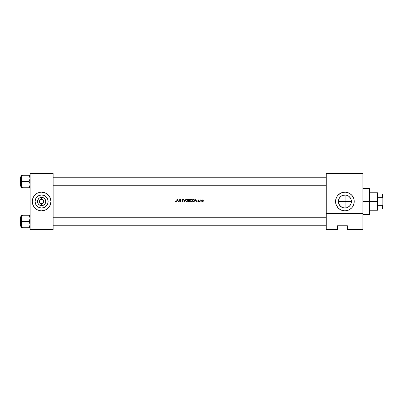 <?xml version="1.0" encoding="UTF-8"?>
<svg xmlns="http://www.w3.org/2000/svg" width="403" height="403" viewBox="0 0 403 403"><rect width="100%" height="100%" fill="white"/><g stroke="black" fill="none" stroke-linecap="round" stroke-linejoin="round"><path stroke-width="0.6" d="M43.625 200.669L42.038 199.364L43.151 199.959L43.751 201.077L43.423 202.709L42.446 203.51L40.779 203.51L39.6 202.331L40.406 203.308L41.615 203.676A2.176 2.176 0 0 1 39.434 201.5A2.176 2.176 0 0 1 41.615 199.324A2.176 2.176 0 0 0 39.434 201.5A2.176 2.176 0 0 0 41.615 203.676L41.615 205.631A4.131 4.131 0 0 1 37.484 201.5A4.131 4.131 0 0 1 41.615 197.369L41.615 199.324L40.779 199.49L41.897 199.339M39.801 200.291L40.779 199.49M41.615 208.019A6.519 6.519 0 0 1 35.091 201.5A6.519 6.519 0 0 1 41.615 194.981L44.108 195.475L46.224 196.891L47.635 199.006L48.133 201.5L47.635 203.994L46.224 206.109L44.108 207.525L41.615 208.019L39.116 207.525L37.005 206.109L35.59 203.994L35.091 201.5L35.59 199.006L37.005 196.891L39.116 195.475L41.615 194.981A6.519 6.519 0 0 1 48.133 201.5A6.519 6.519 0 0 1 41.615 208.019M38.9 192.574A9.329 9.329 0 0 0 35.021 194.896L33.852 196.316L32.683 198.79L32.28 201.5L32.683 204.21L33.852 206.684L35.016 208.099L37.212 209.731L38.905 210.431A9.329 9.329 0 0 0 39.791 210.653L41.615 210.829A9.329 9.329 0 0 1 32.28 201.5A9.329 9.329 0 0 1 41.615 192.171L39.791 192.347A9.329 9.329 0 0 0 38.91 192.569L37.212 193.269L35.016 194.901A9.329 9.329 0 0 0 38.9 210.426M343.618 195.107L346.172 195.107L348.524 196.08L350.323 197.878L351.3 200.246L350.922 203.994L349.512 206.109L347.396 207.525L346.172 207.893L343.618 207.893L342.389 207.515L344.903 208.019A6.519 6.519 0 0 1 338.379 201.5A6.519 6.519 0 0 1 344.903 194.981L342.394 195.48L345.709 195.032M339.185 204.638L338.379 201.5L339.487 205.132L341.815 207.243M341.82 195.757L340.293 196.886L339.155 198.417M338.308 208.109A9.329 9.329 0 0 0 344.903 210.829A9.329 9.329 0 0 1 335.568 201.5A9.329 9.329 0 0 1 344.903 192.171A9.329 9.329 0 0 0 343.079 192.347L341.331 192.881A9.329 9.329 0 0 0 338.308 194.896M341.331 192.881L338.303 194.901A9.329 9.329 0 0 0 338.293 208.089L340.5 209.731L342.192 210.431L344.903 210.829L347.608 210.431L349.3 209.731L351.497 208.099L352.66 206.684L353.829 204.21L354.232 201.5L354.051 199.681L353.522 197.928L352.116 195.581L350.086 193.742L347.608 192.569L345.814 192.211L343.079 192.347M345.724 207.968L346.253 207.877M348.061 207.202L347.467 207.495M346.928 207.696L347.537 207.464M349.905 205.681L348.575 206.885M351.421 201.5L345.089 201.5L351.421 201.5L351.295 200.231L350.937 203.968L349.542 206.074M349.069 206.512L348.625 206.85M350.338 197.903L350.726 198.568M349.542 196.921L349.975 197.405M348.575 196.115L349.079 196.498M347.467 195.505L348.051 195.793M346.258 195.123L346.943 195.309M341.16 196.16L343.628 195.107M342.117 195.601L342.389 195.485M338.883 204.014L338.505 202.769L338.505 200.231L339.477 197.878L341.276 196.08M338.379 201.5L345.089 201.5L345.089 194.981L345.089 201.5L338.379 201.5L338.883 198.996M339.578 205.268L338.878 203.994M344.903 194.981A6.519 6.519 0 0 1 351.421 201.5A6.519 6.519 0 0 1 344.903 208.019L342.404 207.525L341.15 206.835M342.389 207.515L342.031 207.354M39.6 202.331L39.6 200.669M41.615 199.324L41.615 197.369A4.131 4.131 0 0 1 45.746 201.5A4.131 4.131 0 0 1 41.615 205.631L40.033 205.318L38.693 204.422L37.796 203.082L37.484 201.5L37.796 199.918L39.318 198.064L41.615 197.369L43.197 197.682L45.05 199.203L45.665 200.694L45.665 202.306L45.05 203.797L43.197 205.318L41.615 205.631L41.615 203.676A2.176 2.176 0 0 0 43.791 201.5A2.176 2.176 0 0 0 41.615 199.324L42.038 199.364L41.615 199.324A2.176 2.176 0 0 1 43.791 201.5A2.176 2.176 0 0 1 41.615 203.676L41.328 203.661M175.713 201.555L175.204 201.304L176.01 201.132L176.04 199.324L176.192 201.253L175.794 201.55L175.26 201.354L176.166 201.314L176.04 199.324L176.227 201.057M176.841 201.5L177.663 199.324L176.63 201.5L177.174 200.8L178.161 200.8L177.174 200.8L176.63 201.5L177.663 199.324L178.484 201.5M182.483 201.555L183.164 200.966L182.539 201.555L181.879 201.082L182.932 201.117L182.025 199.863L182.645 199.273L183.133 199.636L182.413 199.505L182.221 199.848L183.158 201.026L182.483 201.555L182.06 200.971L182.327 201.52M184.388 201.5L183.441 199.324L184.378 201.037L185.309 199.324L184.388 201.5L185.309 199.324L184.378 201.037L183.441 199.324L184.362 201.5L183.441 199.324L184.378 201.037L185.309 199.324L184.388 201.5M190.765 201.505L191.929 201.223L192.261 200.412L191.929 199.596L191.103 199.268L190.297 199.606L189.974 200.422L190.307 201.228L191.178 201.555L190.307 201.228L189.994 200.644L190.382 199.53L191.551 199.344L192.261 200.467L191.44 201.515M193.49 201.5L192.71 201.5L192.71 199.324L193.989 199.47L194.493 200.356L194.191 201.238L193.385 201.5L194.191 201.238L194.458 200.115L193.838 199.399L192.71 199.324L192.71 201.5L192.71 199.324L193.974 199.46M198.261 201.334L198.543 201.077L197.949 201.168L198.543 201.077L197.903 200.296L198.301 199.883L198.709 200.11L198.095 200.291L198.739 201.067L198.271 201.53L197.818 201.314L198.543 201.077L197.903 200.296L198.301 199.883L198.709 200.11L198.095 200.291L198.704 201.248L197.818 201.314L198.538 201.127L197.903 200.362L198.145 199.908L198.709 200.11L198.331 199.883M199.374 201.525L199.374 201.168M200.493 199.883L200.105 200.145L200.664 199.933L200.18 200.301L200.105 201.5L199.913 199.908L200.623 199.913L199.913 199.908L199.913 201.5L200.105 199.908M203.737 201.243L204.019 201.475M202.548 201.525L201.646 200.79L202.382 199.883L203.273 200.553L202.628 201.515M201.238 201.278L200.89 201.309L201.173 201.495M194.987 201.5L195.808 199.324L194.775 201.5L195.319 200.8L196.306 200.8L195.319 200.8L194.775 201.5L195.808 199.324L196.629 201.5M188.352 199.324L189.415 199.621L189.219 200.326L189.637 200.946L189.319 201.414L188.352 201.5L188.352 199.324L188.352 201.5L188.352 199.324L188.78 199.324L188.352 199.324M187.133 201.5L186.327 201.475L185.662 200.754L185.944 199.606L186.977 199.284L187.823 199.969L187.717 201.047L186.821 201.555L187.576 201.223L187.909 200.412L187.194 199.344L186.312 199.354L185.617 200.422L186.524 199.289M179.224 199.792L179.224 201.5L179.028 199.324L180.509 201.037L180.705 199.324L180.705 201.5L179.224 199.792L179.224 201.5L179.224 199.792L180.705 201.5L180.705 199.324L180.509 201.037L179.028 199.324L179.028 201.5L179.028 199.324L180.509 201.037L180.705 199.324L180.66 201.5M362.942 229.493L347.391 229.493L362.942 229.493L362.942 173.814L362.942 213.318L326.239 213.318L326.239 173.814L362.942 173.814L362.942 173.507L326.239 173.507L362.942 173.507L362.942 173.814L326.239 173.814L326.239 229.493L326.239 213.318L362.942 213.318L362.942 229.493M30.104 173.814L53.12 173.814L53.12 229.186L30.104 229.186L30.104 173.507L53.12 173.507L30.104 173.507L30.104 229.493L30.104 229.186L53.12 229.186L53.12 173.507L53.12 173.814L30.104 173.814M39.791 192.347L38.905 192.569M38.043 210.119L39.791 210.653M41.615 210.829L45.186 210.119L48.214 208.099L50.234 205.072L50.944 201.5L50.234 197.928L48.214 194.901L45.186 192.881L41.615 192.171A9.329 9.329 0 0 1 50.944 201.5A9.329 9.329 0 0 1 41.615 210.829M53.12 229.493L30.104 229.493L53.12 229.493L53.12 229.186L53.12 229.493M338.978 194.286L337.14 196.316L336.278 197.928L335.568 201.5L336.278 205.072L338.303 208.099M337.437 229.493L326.239 229.493L337.437 229.493L337.437 225.761L347.391 225.761L347.391 229.493L347.391 225.761L337.437 225.761L337.437 229.493M350.817 194.281A9.329 9.329 0 0 0 344.903 192.171A9.329 9.329 0 0 1 354.232 201.5A9.329 9.329 0 0 1 344.903 210.829A9.329 9.329 0 0 0 350.812 208.719M350.827 208.709A9.329 9.329 0 0 0 353.129 205.903M353.134 205.893A9.329 9.329 0 0 0 353.829 204.215M353.834 204.2A9.329 9.329 0 0 0 354.051 203.329M354.056 203.314A9.329 9.329 0 0 0 354.187 202.427M354.187 202.407A9.329 9.329 0 0 0 354.187 200.593M354.187 200.573A9.329 9.329 0 0 0 354.056 199.686M354.051 199.671A9.329 9.329 0 0 0 353.834 198.795M353.829 198.785A9.329 9.329 0 0 0 350.827 194.291M341.276 206.92L339.477 205.122M347.537 195.536L346.348 195.143M350.927 199.011L349.99 197.425L348.63 196.15M350.353 205.077L350.927 203.989M43.433 210.653A9.329 9.329 0 0 0 44.315 210.431M44.33 210.426A9.329 9.329 0 0 0 50.234 205.077L49.841 205.898M50.239 205.067A9.329 9.329 0 0 0 50.239 197.933M50.541 198.79L50.234 197.928A9.329 9.329 0 0 0 44.33 192.574M44.315 192.569A9.329 9.329 0 0 0 43.433 192.347M50.899 202.417L50.944 201.5M45.186 192.881L44.32 192.569M33.384 197.102L32.991 197.928M32.326 200.583L32.28 201.5M32.683 204.21L32.991 205.072M47.035 205.122L47.635 203.994M45.237 196.08L44.108 195.475M36.194 197.878L35.59 199.006M37.993 206.92L39.116 207.525M43.423 202.709L43.625 202.331M41.615 203.676L42.446 203.51M201.696 200.407L202.467 199.883L201.641 200.709L202.467 199.883L201.918 200.084M202.467 199.883L203.288 200.709L202.467 199.883M202.553 199.883L203.011 200.084M203.283 200.634L203.072 200.145M201.656 200.553L201.883 201.293L202.467 201.53L203.288 200.709M203.223 201.042L203.047 201.293M202.926 201.394L203.283 200.79M201.727 201.082L202.15 201.47M203.082 200.83L202.467 201.334L203.092 200.709L202.467 200.074L203.092 200.649L202.346 200.09M202.8 200.175L202.467 200.074L201.848 200.835L202.225 200.125L201.843 200.77M202.402 201.329L201.838 200.709L202.467 200.074M202.019 200.266L201.838 200.709M200.11 200.81L200.311 200.13M200.336 200.11L200.105 200.966M200.462 199.883L200.14 200.095M198.513 200.961L197.903 200.296L198.301 199.883L198.709 200.11L198.362 199.888M197.913 200.18L198.301 199.883L197.903 200.296L198.246 200.759L197.903 200.296L198.301 199.883L198.709 200.11L198.095 200.291L198.301 200.074L198.15 200.437L198.734 201.112M198.548 200.21L198.175 200.462L198.457 200.13M197.949 201.168L198.271 201.53L198.739 201.067L198.271 201.53L198.603 201.399L198.739 201.067L198.271 201.53L197.858 201.359M198.271 201.53L198.729 201.157M197.903 200.296L198.18 199.898M197.903 200.331L198.029 200.608M195.818 199.747L196.201 200.578L195.425 200.578L195.818 199.747L195.425 200.578L196.201 200.578L195.818 199.747M193.989 199.47L194.301 199.757M193.385 201.5L192.71 201.5L193.385 201.5M193.702 201.243L192.906 201.278L192.906 199.545L193.727 199.606L192.906 199.545L192.906 201.278L193.893 201.173L194.266 200.17L193.778 201.223L194.286 200.598M193.687 199.596L194.296 200.372M189.999 200.17L190.11 200.966M192.181 199.964L191.047 199.268M192.181 200.85L192.241 200.185M191.455 201.51L192.075 201.047M191.158 199.49L191.747 199.717L192.065 200.412L191.788 201.072L191.113 201.334L190.448 201.072L190.166 200.422L190.377 199.833L191.067 199.49M191.793 199.762L191.39 199.53M191.642 201.183L192.024 200.689M190.322 200.931L190.171 200.513M190.931 201.319L190.669 201.233M190.851 199.525L190.513 199.702M190.347 199.868L190.206 200.145M189.405 200.13L189.329 199.495L188.78 199.324L189.47 199.863L189.219 200.326L189.47 199.863L189.219 200.326L189.576 200.608M189.465 199.933L189.219 200.326M189.118 201.485L188.352 201.5L189.425 201.344L189.637 200.835M188.549 200.246L189.274 199.868L188.549 199.545L188.549 200.246L189.274 199.868L188.549 200.246L188.549 199.545L189.163 199.631M188.851 200.236L189.274 199.868L188.816 199.545L189.249 199.732M189.219 200.054L188.68 200.246L189.274 199.823M188.549 200.467L188.549 201.278L188.549 200.467L189.088 200.493L188.68 200.467M189.088 200.493L189.44 200.88L189.088 200.493M189.425 200.986L188.826 201.278L189.435 200.81M188.931 201.273L189.339 201.132M189.47 199.863L188.967 199.334M189.153 200.13L188.881 200.236L189.153 200.13M186.861 199.273L187.199 199.349M187.717 201.047L187.904 200.356M185.617 200.422L186.327 201.475L187.576 201.223M186.876 201.55L186.493 201.525M186.408 201.505L185.758 200.971M185.733 200.926L186.654 201.55M185.622 200.477L185.662 200.754M186.806 199.49L187.39 199.717L187.712 200.412L187.43 201.072L186.76 201.334L186.095 201.072L185.813 200.422L186.025 199.833L186.71 199.49M187.435 199.762L187.037 199.53M187.284 201.183L187.672 200.689M185.969 200.931L185.818 200.513M186.403 201.268L185.974 200.936L186.806 201.334M186.498 199.525L186.161 199.702M185.99 199.868L185.854 200.145M186.312 199.354L185.637 200.195M187.904 200.467L187.889 200.185M182.463 201.324L182.06 200.971L182.539 201.334L182.06 200.971L182.539 201.334L182.967 200.961L182.539 201.334L182.967 200.961L182.015 199.772M182.06 200.971L182.539 201.334L182.967 200.961L182.015 199.777L182.443 199.278M182.967 200.961L182.015 199.777L182.554 199.268L183.133 199.636L182.448 199.273M182.136 200.105L182.015 199.777L182.554 199.268L182.015 199.777L182.156 200.13M182.599 199.268L182.891 199.374M182.564 199.49L182.211 199.767L182.534 199.49L182.211 199.767L182.534 199.49L182.957 199.767L182.534 199.49L182.957 199.767L182.534 199.49L182.957 199.767L182.534 199.49L182.211 199.767L182.413 199.505L182.252 199.923L182.65 200.266L182.358 200.049M183.048 200.629L182.393 200.074M183.148 200.855L182.65 200.266M182.791 201.505L183.063 201.283M182.599 199.495L182.871 199.666M182.352 199.304L182.02 199.817M177.673 199.747L178.055 200.578L177.28 200.578L177.673 199.747L177.28 200.578L178.055 200.578L177.673 199.747M175.446 201.485L175.32 201.137L175.794 201.55M175.386 201.183L175.824 201.319L176.04 200.86M175.743 201.334L176.04 200.77L175.703 201.329M176.03 201.042L176.04 200.77M369.475 201.5L369.475 214.562L369.475 201.5L362.942 201.5L369.475 201.5L369.475 188.438L369.475 201.5L369.788 201.5L369.475 201.5M369.788 214.255L369.788 201.5L369.788 214.255L369.475 214.562L362.942 214.562M345.089 201.5L345.089 208.019L345.089 201.5M369.788 188.745L369.788 201.5L369.788 188.745L369.475 188.438L362.942 188.438M326.239 185.229L53.12 185.229L326.239 185.229M21.435 185.229L21.661 183.022L22.361 181.501L21.394 178.368L21.394 181.501L22.361 181.501L21.465 179.189L21.465 177.552L22.361 175.24L21.666 176.756L22.361 175.24L21.394 175.24L29.137 175.24L29.832 176.756M21.435 177.768L21.394 187.758L22.361 187.758L21.394 184.629L21.394 187.758M53.12 177.768L326.239 177.768L53.12 177.768M30.064 185.229L29.137 187.758L30.034 185.451M21.948 176.04L22.361 175.24L29.137 175.24L29.525 175.985L29.137 175.24L30.104 175.24L29.137 175.24L29.525 175.24L29.137 175.24L30.104 178.368L29.137 181.501L22.361 181.501L29.137 181.501L30.034 183.808L29.832 186.246M30.064 217.771L29.832 216.759L30.034 219.182L29.137 221.499L30.104 221.499L29.137 221.499L30.104 224.632L29.137 227.76L29.837 226.239M21.948 226.96L22.361 227.76L21.666 227.76L22.361 227.76L21.974 227.015L22.361 227.76L21.666 227.76L29.137 227.76L22.361 227.76L21.394 224.632L22.361 221.499L29.137 221.499L22.361 221.499L21.394 218.371L21.394 221.499L20.336 221.499L20.336 226.169L20.336 216.834L20.15 225.982M21.974 227.015L21.394 224.632L21.394 227.76L21.666 227.76M29.555 216.048L30.104 218.371L29.137 221.499L30.034 223.811L29.832 226.244M21.948 216.043L21.465 217.555L22.361 215.242L21.394 215.242L21.974 215.242L21.394 215.242L21.394 218.371L22.361 215.242L29.137 215.242L21.666 215.242L22.361 215.242L21.394 218.204M30.104 215.242L29.137 215.242L30.034 217.549M30.104 227.76L29.525 227.76L30.104 227.76M29.525 227.76L30.034 227.76L29.137 227.76L29.505 227.06M20.15 225.897L20.15 221.499L21.394 221.499L21.394 224.632L22.361 221.499L21.394 218.371L21.394 227.76M20.336 221.499L20.336 216.834L20.336 221.499M20.15 221.499L20.15 217.021L20.15 221.499M21.465 215.242L21.394 218.371M29.525 215.242L29.137 215.242L29.525 215.988L29.137 215.242L29.525 215.242L29.137 215.242L29.525 215.988M29.837 216.764L30.034 217.56L29.832 216.759M21.666 226.249L21.465 225.443L21.666 226.249M30.034 187.758L21.974 187.758L22.361 187.758L21.974 187.012L22.361 187.758L29.525 187.758L29.137 187.758L29.55 186.957M21.943 186.952L21.465 185.44M53.12 217.771L326.239 217.771L53.12 217.771M326.239 225.232L53.12 225.232L326.239 225.232M20.15 185.894L20.15 177.018L20.15 181.501L20.336 176.831L20.336 181.501L21.394 181.501L20.336 181.501L20.15 185.979M20.336 176.831L20.336 186.166L20.15 177.018L21.394 176.831M30.064 177.768L29.832 176.751L30.034 179.179L29.137 181.501L30.034 183.808L29.837 186.236M21.394 175.24L21.394 178.368L21.394 175.24M20.15 181.501L20.15 185.979L20.15 181.501M21.974 187.012L22.361 187.758L21.974 187.758M21.974 182.247L22.361 181.501L21.394 181.501L21.394 184.629L21.974 182.247M21.994 175.94L22.361 175.24L21.974 175.24M21.974 175.985L21.465 177.547M30.034 177.557L29.837 176.761M377.873 208.966L377.873 201.5L377.561 201.5L377.561 210.21L377.561 201.5L369.788 201.5L377.561 201.5L377.561 192.79L377.873 209.898L377.873 208.966L382.85 208.966L382.85 204.608L382.538 205.349L377.873 205.349L382.538 205.349L382.538 208.966L382.538 205.349L382.85 204.608L382.85 208.966L377.873 208.966M377.873 197.651L377.873 193.102L377.873 197.651L382.538 197.651L382.85 198.392L382.85 204.608L382.85 194.034L377.873 194.034L382.538 194.034L382.538 197.651L382.538 194.034L382.85 194.034L382.85 198.392L382.538 197.651L377.873 197.651M29.792 217.771L30.104 217.459M21.394 226.169L20.336 226.169M21.394 216.834L20.336 216.834M29.792 225.232L30.104 225.544M29.792 185.229L30.104 185.541M21.394 186.166L20.336 186.166M29.792 177.768L30.104 177.456M377.873 209.898L377.561 210.21L369.788 210.21M369.788 192.79L377.561 192.79L377.873 193.102"/></g></svg>
